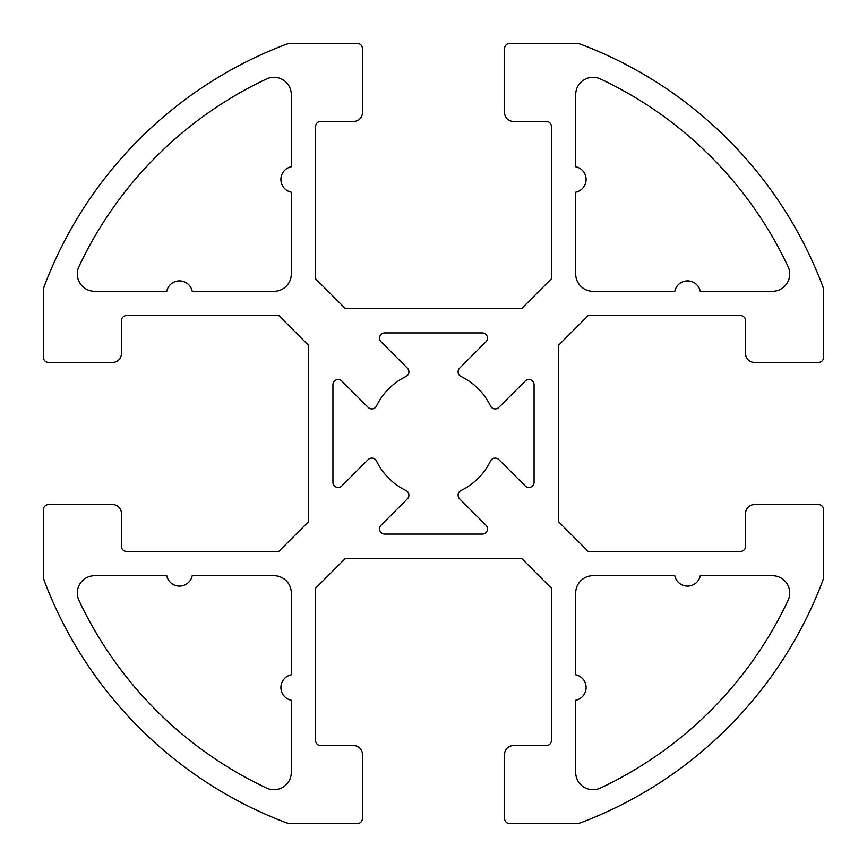 <?xml version="1.0" encoding="UTF-8"?>
<svg xmlns="http://www.w3.org/2000/svg" width="867" height="867" viewBox="0 0 867 867"><rect width="100%" height="100%" fill="white"/><g stroke="black" fill="none" stroke-linecap="round" stroke-linejoin="round"><path stroke-width="0.65" stroke-dasharray="4.33 3.25" d="M291.312 674.786A13.005 13.005 0 0 0 291.312 700.276L291.312 772.367A17.34 17.34 0 0 1 266.592 788.06A391.884 391.884 0 0 1 78.94 600.408A17.34 17.34 0 0 1 94.633 575.688L166.724 575.688A13.005 13.005 0 0 0 192.214 575.688L273.972 575.688A17.34 17.34 0 0 1 291.312 593.028L291.312 674.786M575.688 192.214A13.005 13.005 0 0 0 575.688 166.724L575.688 94.633A17.34 17.34 0 0 1 600.408 78.94A391.884 391.884 0 0 1 788.06 266.592A17.34 17.34 0 0 1 772.367 291.312L700.276 291.312A13.005 13.005 0 0 0 674.786 291.312L593.028 291.312A17.34 17.34 0 0 1 575.688 273.972L575.688 192.214M600.408 788.06A17.34 17.34 0 0 1 575.688 772.367L575.688 700.276A13.005 13.005 0 0 0 575.688 674.786L575.688 593.028A17.34 17.34 0 0 1 593.028 575.688L674.786 575.688A13.005 13.005 0 0 0 700.276 575.688L772.367 575.688A17.34 17.34 0 0 1 788.06 600.408A391.884 391.884 0 0 1 600.408 788.06M341.804 485.953A5.202 5.202 0 0 1 332.928 482.28L332.928 384.72A5.202 5.202 0 0 1 341.804 381.047L368.15 407.382A5.202 5.202 0 0 0 376.506 405.973A63.291 63.291 0 0 1 405.973 376.506A5.202 5.202 0 0 0 407.382 368.15L381.047 341.804A5.202 5.202 0 0 1 384.72 332.928L482.28 332.928A5.202 5.202 0 0 1 485.953 341.804L459.618 368.15A5.202 5.202 0 0 0 461.027 376.506A63.291 63.291 0 0 1 490.494 405.973A5.202 5.202 0 0 0 498.85 407.382L525.196 381.047A5.202 5.202 0 0 1 534.072 384.72L534.072 482.28A5.202 5.202 0 0 1 525.196 485.953L498.85 459.618A5.202 5.202 0 0 0 490.494 461.027A63.291 63.291 0 0 1 461.027 490.494A5.202 5.202 0 0 0 459.618 498.85L485.953 525.196A5.202 5.202 0 0 1 482.28 534.072L384.72 534.072A5.202 5.202 0 0 1 381.047 525.196L407.382 498.85A5.202 5.202 0 0 0 405.973 490.494A63.291 63.291 0 0 1 376.506 461.027A5.202 5.202 0 0 0 368.15 459.618L341.804 485.953M266.592 78.94A17.34 17.34 0 0 1 291.312 94.633L291.312 166.724A13.005 13.005 0 0 0 291.312 192.214L291.312 273.972A17.34 17.34 0 0 1 273.972 291.312L192.214 291.312A13.005 13.005 0 0 0 166.724 291.312L94.633 291.312A17.34 17.34 0 0 1 78.94 266.592A391.884 391.884 0 0 1 266.592 78.94M291.832 823.65L357.204 823.65A5.202 5.202 0 0 0 362.406 818.448L362.406 754.29A8.67 8.67 0 0 0 353.736 745.62L320.79 745.62A5.202 5.202 0 0 1 315.588 740.418L315.588 588.194L345.434 558.348L521.566 558.348L551.412 588.194L551.412 740.418A5.202 5.202 0 0 1 546.21 745.62L513.264 745.62A8.67 8.67 0 0 0 504.594 754.29L504.594 818.448A5.202 5.202 0 0 0 509.796 823.65L575.168 823.65A17.34 17.34 0 0 0 581.323 822.523A416.16 416.16 0 0 0 822.523 581.323A17.34 17.34 0 0 0 823.65 575.168L823.65 509.796A5.202 5.202 0 0 0 818.448 504.594L754.29 504.594A8.67 8.67 0 0 0 745.62 513.264L745.62 546.21A5.202 5.202 0 0 1 740.418 551.412L588.194 551.412L558.348 521.566L558.348 345.434L588.194 315.588L740.418 315.588A5.202 5.202 0 0 1 745.62 320.79L745.62 353.736A8.67 8.67 0 0 0 754.29 362.406L818.448 362.406A5.202 5.202 0 0 0 823.65 357.204L823.65 291.832A17.34 17.34 0 0 0 822.523 285.677A416.16 416.16 0 0 0 581.323 44.477A17.34 17.34 0 0 0 575.168 43.35L509.796 43.35A5.202 5.202 0 0 0 504.594 48.552L504.594 112.71A8.67 8.67 0 0 0 513.264 121.38L546.21 121.38A5.202 5.202 0 0 1 551.412 126.582L551.412 278.806L521.566 308.652L345.434 308.652L315.588 278.806L315.588 126.582A5.202 5.202 0 0 1 320.79 121.38L353.736 121.38A8.67 8.67 0 0 0 362.406 112.71L362.406 48.552A5.202 5.202 0 0 0 357.204 43.35L291.832 43.35A17.34 17.34 0 0 0 285.677 44.477A416.16 416.16 0 0 0 44.477 285.677A17.34 17.34 0 0 0 43.35 291.832L43.35 357.204A5.202 5.202 0 0 0 48.552 362.406L112.71 362.406A8.67 8.67 0 0 0 121.38 353.736L121.38 320.79A5.202 5.202 0 0 1 126.582 315.588L278.806 315.588L308.652 345.434L308.652 521.566L278.806 551.412L126.582 551.412A5.202 5.202 0 0 1 121.38 546.21L121.38 513.264A8.67 8.67 0 0 0 112.71 504.594L48.552 504.594A5.202 5.202 0 0 0 43.35 509.796L43.35 575.168A17.34 17.34 0 0 0 44.477 581.323A416.16 416.16 0 0 0 285.677 822.523A17.34 17.34 0 0 0 291.832 823.65"/><path stroke-width="1.3" d="M291.312 674.786A13.005 13.005 0 0 0 291.312 700.276L291.312 772.367A17.34 17.34 0 0 1 266.592 788.06A391.884 391.884 0 0 1 78.94 600.408A17.34 17.34 0 0 1 94.633 575.688L166.724 575.688A13.005 13.005 0 0 0 192.214 575.688L273.972 575.688A17.34 17.34 0 0 1 291.312 593.028L291.312 674.786M575.688 192.214A13.005 13.005 0 0 0 575.688 166.724L575.688 94.633A17.34 17.34 0 0 1 600.408 78.94A391.884 391.884 0 0 1 788.06 266.592A17.34 17.34 0 0 1 772.367 291.312L700.276 291.312A13.005 13.005 0 0 0 674.786 291.312L593.028 291.312A17.34 17.34 0 0 1 575.688 273.972L575.688 192.214M600.408 788.06A17.34 17.34 0 0 1 575.688 772.367L575.688 700.276A13.005 13.005 0 0 0 575.688 674.786L575.688 593.028A17.34 17.34 0 0 1 593.028 575.688L674.786 575.688A13.005 13.005 0 0 0 700.276 575.688L772.367 575.688A17.34 17.34 0 0 1 788.06 600.408A391.884 391.884 0 0 1 600.408 788.06M341.804 485.953A5.202 5.202 0 0 1 332.928 482.28L332.928 384.72A5.202 5.202 0 0 1 341.804 381.047L368.15 407.382A5.202 5.202 0 0 0 376.506 405.973A63.291 63.291 0 0 1 405.973 376.506A5.202 5.202 0 0 0 407.382 368.15L381.047 341.804A5.202 5.202 0 0 1 384.72 332.928L482.28 332.928A5.202 5.202 0 0 1 485.953 341.804L459.618 368.15A5.202 5.202 0 0 0 461.027 376.506A63.291 63.291 0 0 1 490.494 405.973A5.202 5.202 0 0 0 498.85 407.382L525.196 381.047A5.202 5.202 0 0 1 534.072 384.72L534.072 482.28A5.202 5.202 0 0 1 525.196 485.953L498.85 459.618A5.202 5.202 0 0 0 490.494 461.027A63.291 63.291 0 0 1 461.027 490.494A5.202 5.202 0 0 0 459.618 498.85L485.953 525.196A5.202 5.202 0 0 1 482.28 534.072L384.72 534.072A5.202 5.202 0 0 1 381.047 525.196L407.382 498.85A5.202 5.202 0 0 0 405.973 490.494A63.291 63.291 0 0 1 376.506 461.027A5.202 5.202 0 0 0 368.15 459.618L341.804 485.953M266.592 78.94A17.34 17.34 0 0 1 291.312 94.633L291.312 166.724A13.005 13.005 0 0 0 291.312 192.214L291.312 273.972A17.34 17.34 0 0 1 273.972 291.312L192.214 291.312A13.005 13.005 0 0 0 166.724 291.312L94.633 291.312A17.34 17.34 0 0 1 78.94 266.592A391.884 391.884 0 0 1 266.592 78.94M291.832 823.65L357.204 823.65A5.202 5.202 0 0 0 362.406 818.448L362.406 754.29A8.67 8.67 0 0 0 353.736 745.62L320.79 745.62A5.202 5.202 0 0 1 315.588 740.418L315.588 588.194L345.434 558.348L521.566 558.348L551.412 588.194L551.412 740.418A5.202 5.202 0 0 1 546.21 745.62L513.264 745.62A8.67 8.67 0 0 0 504.594 754.29L504.594 818.448A5.202 5.202 0 0 0 509.796 823.65L575.168 823.65A17.34 17.34 0 0 0 581.323 822.523A416.16 416.16 0 0 0 822.523 581.323A17.34 17.34 0 0 0 823.65 575.168L823.65 509.796A5.202 5.202 0 0 0 818.448 504.594L754.29 504.594A8.67 8.67 0 0 0 745.62 513.264L745.62 546.21A5.202 5.202 0 0 1 740.418 551.412L588.194 551.412L558.348 521.566L558.348 345.434L588.194 315.588L740.418 315.588A5.202 5.202 0 0 1 745.62 320.79L745.62 353.736A8.67 8.67 0 0 0 754.29 362.406L818.448 362.406A5.202 5.202 0 0 0 823.65 357.204L823.65 291.832A17.34 17.34 0 0 0 822.523 285.677A416.16 416.16 0 0 0 581.323 44.477A17.34 17.34 0 0 0 575.168 43.35L509.796 43.35A5.202 5.202 0 0 0 504.594 48.552L504.594 112.71A8.67 8.67 0 0 0 513.264 121.38L546.21 121.38A5.202 5.202 0 0 1 551.412 126.582L551.412 278.806L521.566 308.652L345.434 308.652L315.588 278.806L315.588 126.582A5.202 5.202 0 0 1 320.79 121.38L353.736 121.38A8.67 8.67 0 0 0 362.406 112.71L362.406 48.552A5.202 5.202 0 0 0 357.204 43.35L291.832 43.35A17.34 17.34 0 0 0 285.677 44.477A416.16 416.16 0 0 0 44.477 285.677A17.34 17.34 0 0 0 43.35 291.832L43.35 357.204A5.202 5.202 0 0 0 48.552 362.406L112.71 362.406A8.67 8.67 0 0 0 121.38 353.736L121.38 320.79A5.202 5.202 0 0 1 126.582 315.588L278.806 315.588L308.652 345.434L308.652 521.566L278.806 551.412L126.582 551.412A5.202 5.202 0 0 1 121.38 546.21L121.38 513.264A8.67 8.67 0 0 0 112.71 504.594L48.552 504.594A5.202 5.202 0 0 0 43.35 509.796L43.35 575.168A17.34 17.34 0 0 0 44.477 581.323A416.16 416.16 0 0 0 285.677 822.523A17.34 17.34 0 0 0 291.832 823.65"/></g></svg>
